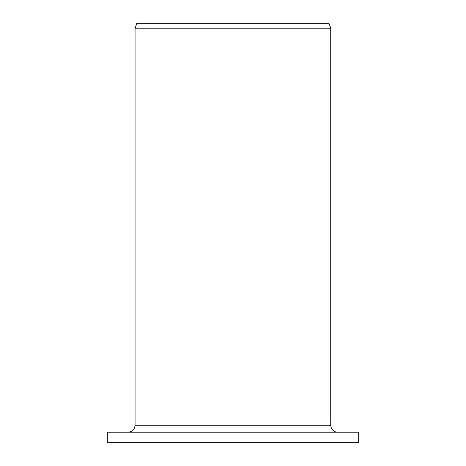 <?xml version="1.0" encoding="UTF-8"?>
<svg xmlns="http://www.w3.org/2000/svg" width="466" height="466" viewBox="0 0 466 466"><rect width="100%" height="100%" fill="white"/><g stroke="black" fill="none" stroke-linecap="round" stroke-linejoin="round"><path stroke-width="0.7" d="M107.308 442.7L107.308 432.215L358.692 432.215L358.692 442.7L107.308 442.7M128.109 432.215C132.315 431.819 134.627 429.489 135.064 425.225L135.064 28.193L136.835 23.3L328.955 23.3L330.732 28.193L135.064 28.193L135.064 425.225L330.732 425.225L331.058 427.334L332.136 429.425C333.557 431.231 335.421 432.163 337.722 432.215M330.732 425.225L330.732 28.193"/></g></svg>
